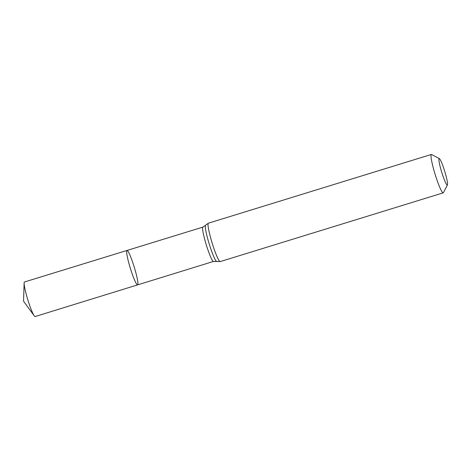 <?xml version="1.0" encoding="UTF-8"?>
<svg xmlns="http://www.w3.org/2000/svg" width="471" height="471" viewBox="0 0 471 471"><rect width="100%" height="100%" fill="white"/><g stroke="black" fill="none" stroke-linecap="round" stroke-linejoin="round"><path stroke-width="0.71" d="M137.591 284.89A18.016 2.037 -107.1 0 1 130.337 268.276A18.016 2.037 -107.1 0 1 126.982 250.46A18.016 2.037 72.9 0 0 130.808 269.771A18.016 2.037 72.9 0 0 137.591 284.89A18.016 2.037 72.9 0 0 134.235 267.075A18.016 2.037 72.9 0 0 126.982 250.46L24.474 281.988A18.081 2.049 72.9 0 0 24.127 283.042A18.081 2.049 72.9 0 0 28.313 301.375A18.081 2.049 72.9 0 0 34.248 315.864A18.081 2.049 72.9 0 0 35.125 316.547L213.522 261.429A17.963 2.031 72.9 0 1 206.751 246.357A17.963 2.031 72.9 0 1 202.936 227.099L126.982 250.46M444.365 170.208A13.83 1.566 -107.1 0 1 447.45 184.897A13.83 1.566 -107.1 0 1 441.733 172.28A13.83 1.566 -107.1 0 1 439.355 158.639A13.83 1.566 -107.1 0 1 444.365 170.208M447.45 184.897L443.417 192.651A20.094 2.273 -107.1 0 1 443.205 192.851A20.094 2.273 -107.1 0 1 435.116 174.323A20.094 2.273 -107.1 0 1 431.365 154.453A20.094 2.273 -107.1 0 1 431.654 154.5L439.355 158.639M431.365 154.453L208.394 223.189L205.515 225.262A19.028 2.155 72.9 0 0 209.713 245.544A19.028 2.155 72.9 0 0 216.684 261.499L213.522 261.429M208.394 223.189A20.094 2.273 72.9 0 0 212.662 244.726A20.094 2.273 72.9 0 0 220.234 261.588L216.684 261.499M205.515 225.262L202.936 227.099M443.205 192.851L220.234 261.588M24.127 283.042L23.55 301.193L34.248 315.864"/></g></svg>
